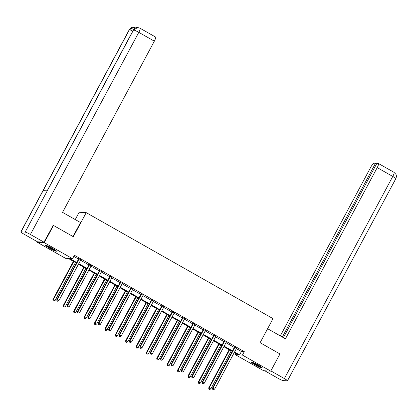<?xml version="1.0" encoding="UTF-8"?>
<svg xmlns="http://www.w3.org/2000/svg" width="417" height="417" viewBox="0 0 417 417"><rect width="100%" height="100%" fill="white"/><g stroke="black" fill="none" stroke-linecap="round" stroke-linejoin="round"><path stroke-width="0.63" d="M52.542 248.386A6.119 0.646 28.2 0 1 56.446 251.196A6.119 0.646 28.2 0 1 49.566 248.219A6.119 0.646 28.2 0 1 45.661 245.41A6.119 0.646 28.2 0 1 52.542 248.386M258.373 365.172A6.119 0.646 28.2 0 1 262.277 367.976A6.119 0.646 28.2 0 1 255.397 365.005A6.119 0.646 28.2 0 1 251.493 362.196A6.119 0.646 28.2 0 1 258.373 365.172M75.242 219.566L79.162 212.253L86.22 212.649L273.015 318.63L260.114 342.696L279.953 353.95L270.732 371.135L263.674 370.744L235.381 354.695L238.243 354.851L234.245 352.584M235.986 353.569L235.381 354.695M76.431 263.044L68.357 258.462L65.495 258.305L37.207 242.251L44.265 242.642L72.558 258.696L69.696 258.535L76.712 262.517M37.447 241.797L37.207 242.251M236.366 348.617L241.422 351.489L244.284 351.646L74.398 255.256L72.558 258.696M73.799 256.382L78.552 259.077M80.596 260.239L88.936 264.972M90.979 266.129L99.324 270.862M101.362 272.02L109.707 276.758M111.751 277.915L120.091 282.648M122.134 283.805L130.479 288.538M132.517 289.7L140.863 294.433M142.901 295.59L151.246 300.323M153.289 301.481L161.634 306.219M163.672 307.376L172.018 312.109M174.056 313.266L182.401 317.999M184.444 319.161L192.784 323.894M194.828 325.052L203.173 329.784M205.211 330.942L213.556 335.68M215.599 336.837L223.939 341.57M225.983 342.727L234.328 347.46M236.601 348.237L234.448 347.017M226.212 342.347L224.065 341.127M215.829 336.456L213.681 335.237M205.445 330.561L203.293 329.341M195.057 324.671L192.909 323.451M184.674 318.776L182.526 317.556M174.29 312.886L172.138 311.666M163.902 306.995L161.754 305.776M153.519 301.1L151.371 299.88M143.135 295.21L140.988 293.99M132.752 289.315L130.599 288.095M122.363 283.424L120.216 282.205M111.98 277.534L109.833 276.315M101.597 271.639L99.444 270.419M91.208 265.749L89.061 264.529M80.825 259.854L78.677 258.639M52.943 225.425L53.48 225.456L44.265 242.642M53.48 225.456L73.319 236.71L86.22 212.649M244.284 351.646L242.444 355.086L270.732 371.135M234.526 352.057L239.582 354.924L242.444 355.086M78.75 263.674L87.096 268.407M89.134 269.564L97.479 274.303M99.522 275.46L107.862 280.193M109.906 281.35L118.251 286.088M120.289 287.245L128.634 291.978M130.677 293.135L139.017 297.868M141.061 299.025L149.406 303.764M151.444 304.921L159.789 309.654M161.827 310.811L170.172 315.544M172.216 316.706L180.556 321.439M182.599 322.596L190.944 327.329M192.982 328.487L201.328 333.225M203.371 334.382L211.711 339.115M213.754 340.272L222.099 345.005M224.137 346.167L232.483 350.9M232.201 351.422L223.856 346.689M221.818 345.531L213.473 340.798M211.429 339.641L203.089 334.903M201.046 333.746L192.701 329.013M190.663 327.856L182.318 323.123M180.28 321.96L171.934 317.228M169.891 316.07L161.551 311.337M159.508 310.18L151.162 305.442M149.124 304.285L140.779 299.552M138.736 298.395L130.396 293.662M128.353 292.499L120.007 287.766M117.969 286.609L109.624 281.876M107.586 280.719L99.241 275.981M97.197 274.824L88.852 270.091M86.814 268.934L78.469 264.201M241.422 351.489L239.582 354.924M234.823 347.455L234.344 347.424L212.519 388.128L212.998 388.154L234.823 347.455A0.787 0.761 93.2 0 0 234.912 347.168L234.927 347.043M212.873 389.322L213.54 389.702L212.873 389.322L212.998 388.154L214.661 389.097L236.486 348.398A0.787 0.761 93.2 0 1 236.674 348.169L236.767 348.091M234.344 347.424A0.787 0.761 93.2 0 0 234.432 347.142L234.479 346.793M212.519 388.128L212.686 389.311M213.54 389.702L214.661 389.097M229.188 349.712L208.703 387.914L210.846 388.889L231.227 350.874M229.564 349.926L209.183 387.94L208.87 389.103L209.725 389.488L209.058 389.113M210.846 388.889L209.725 389.488M208.87 389.103L208.703 387.914M261.334 367.023A5.296 0.558 28.2 0 1 258.311 365.751A5.296 0.558 28.2 0 1 252.811 362.451M254.792 363.306A4.905 0.516 -151.8 0 0 258.415 365.318A4.905 0.516 -151.8 0 0 259.53 365.845M252.332 362.284A6.078 0.641 -151.8 0 0 258.477 365.928A6.078 0.641 -151.8 0 0 261.74 367.33M55.503 250.236A5.296 0.558 28.2 0 1 52.479 248.965A5.296 0.558 28.2 0 1 46.98 245.665M48.961 246.52A4.905 0.516 -151.8 0 0 52.578 248.532A4.905 0.516 -151.8 0 0 53.694 249.058M46.501 245.498A6.078 0.641 -151.8 0 0 52.646 249.142A6.078 0.641 -151.8 0 0 55.904 250.544M267.61 328.711L285.426 338.818L377.218 167.624A4.707 1.032 -60.4 0 0 378.396 163.469A4.707 1.032 -60.4 0 0 378.287 163.438L376.864 163.36L283.398 337.671M287.459 380.794A4.827 0.511 -151.8 0 0 284.378 378.579L392.762 176.443A4.707 1.032 -60.4 0 0 393.94 172.289L395.853 174.233C395.743 174.061 397.052 175.677 395.842 178.658L287.459 380.794A4.827 0.511 -151.8 0 1 287.297 380.836L283.159 380.606A4.827 0.511 -151.8 0 1 277.889 378.219L264.837 370.812M284.378 378.579L270.857 370.906M376.577 163.891L375.508 163.282L374.085 163.203A4.707 1.032 -60.4 0 0 370.729 167.264L280.302 335.914M375.508 163.282L282.33 337.061M73.027 236.543L80.523 222.563L62.55 212.362L154.342 41.168L138.798 32.349L30.415 234.484L43.962 242.173L53.194 225.441M30.415 234.484A4.827 0.511 -151.8 0 0 25.15 232.097L47.267 190.845L43.128 190.616L21.006 231.868L25.15 232.097M21.006 231.868A4.827 0.511 -151.8 0 0 20.85 231.909A4.827 0.511 -151.8 0 0 23.931 234.125L37.478 241.808L43.962 242.173M139.976 28.194L137.725 27.527L133.534 29.961A4.827 0.511 -151.8 0 1 138.798 32.349A4.707 1.032 -60.4 0 0 139.976 28.194L155.52 37.014A4.707 1.032 119.6 0 1 154.342 41.168M132.783 31.119A4.827 0.511 -151.8 0 0 129.39 29.732L133.935 27.324M224.435 341.559L223.96 341.533L202.136 382.238L202.615 382.264L224.435 341.559A0.787 0.761 93.2 0 0 224.528 341.278L224.539 341.153M202.49 383.432L203.157 383.807L202.49 383.432L202.615 382.264L204.278 383.207L226.103 342.503A0.787 0.761 93.2 0 1 226.285 342.274L226.379 342.195M223.96 341.533A0.787 0.761 93.2 0 0 224.049 341.252L224.091 340.897M202.136 382.238L202.297 383.421M203.157 383.807L204.278 383.207M214.051 335.669L213.577 335.643L191.752 376.342L192.227 376.369L214.051 335.669A0.787 0.761 93.2 0 0 214.14 335.383L214.156 335.263M192.107 377.541L192.769 377.917L192.107 377.541L192.227 376.369L193.895 377.312L215.714 336.613A0.787 0.761 93.2 0 1 215.902 336.383L215.996 336.305M213.577 335.643A0.787 0.761 93.2 0 0 213.666 335.357L213.707 335.007M191.752 376.342L191.914 377.531M192.769 377.917L193.895 377.312M218.805 343.822L198.32 382.024L200.462 382.994L220.843 344.979M219.18 344.035L198.794 382.05L198.482 383.207L199.342 383.598L198.674 383.218M200.462 382.994L199.342 383.598M198.482 383.207L198.32 382.024M208.417 337.932L187.937 376.134L190.074 377.104L210.46 339.089M208.797 338.145L188.411 376.16L188.098 377.317L188.953 377.703L188.291 377.328M190.074 377.104L188.953 377.703M188.098 377.317L187.937 376.134M203.668 329.774L203.188 329.748L181.369 370.452L181.843 370.478L203.668 329.774A0.787 0.761 93.2 0 0 203.757 329.493L203.772 329.367M181.718 371.646L182.385 372.027L181.718 371.646L181.843 370.478L183.506 371.422L205.331 330.723A0.787 0.761 93.2 0 1 205.518 330.493L205.612 330.41M203.188 329.748A0.787 0.761 93.2 0 0 203.282 329.466L203.324 329.112M181.369 370.452L181.531 371.636M182.385 372.027L183.506 371.422M193.285 323.884L192.805 323.858L170.98 364.557L171.46 364.583L193.285 323.884A0.787 0.761 93.2 0 0 193.373 323.602L193.389 323.477M171.335 365.756L172.002 366.131L171.335 365.756L171.46 364.583L173.123 365.532L194.947 324.827A0.787 0.761 93.2 0 1 195.135 324.598L195.224 324.52M192.805 323.858A0.787 0.761 93.2 0 0 192.894 323.571L192.935 323.222M170.98 364.557L171.147 365.745M172.002 366.131L173.123 365.532M182.896 317.994L182.422 317.968L160.597 358.667L161.071 358.693L182.896 317.994A0.787 0.761 93.2 0 0 182.985 317.707L183 317.582M160.952 359.861L161.619 360.241L160.952 359.861L161.071 358.693L162.739 359.636L184.564 318.937A0.787 0.761 93.2 0 1 184.747 318.708L184.84 318.63M182.422 317.968A0.787 0.761 93.2 0 0 182.51 317.681L182.552 317.332M160.597 358.667L160.759 359.85M161.619 360.241L162.739 359.636M198.033 332.036L177.548 370.239L179.691 371.208L200.077 333.193M198.409 332.25L178.028 370.265L177.715 371.422L178.57 371.813L177.903 371.432M179.691 371.208L178.57 371.813M177.715 371.422L177.548 370.239M187.65 326.146L167.165 364.349L169.307 365.318L189.688 327.303M188.025 326.36L167.644 364.375L167.326 365.532L168.187 365.923L167.519 365.542M169.307 365.318L168.187 365.923M167.326 365.532L167.165 364.349M177.261 320.251L156.782 358.453L158.924 359.428L179.305 321.413M177.642 320.464L157.256 358.479L156.943 359.642L157.798 360.027L157.136 359.652M158.924 359.428L157.798 360.027M156.943 359.642L156.782 358.453M172.513 312.098L172.033 312.072L150.214 352.777L150.688 352.803L172.513 312.098A0.787 0.761 93.2 0 0 172.602 311.817L172.617 311.692M150.568 353.97L151.23 354.346L150.568 353.97L150.688 352.803L152.351 353.746L174.176 313.042A0.787 0.761 93.2 0 1 174.363 312.813L174.457 312.734M172.033 312.072A0.787 0.761 93.2 0 0 172.127 311.791L172.169 311.436M150.214 352.777L150.375 353.96M151.23 354.346L152.351 353.746M166.878 314.361L146.393 352.563L148.535 353.533L168.921 315.518M167.253 314.574L146.873 352.589L146.56 353.746L147.415 354.137L146.748 353.757M148.535 353.533L147.415 354.137M146.56 353.746L146.393 352.563M162.13 306.208L161.65 306.182L139.825 346.881L140.305 346.908L162.13 306.208A0.787 0.761 93.2 0 0 162.218 305.922L162.234 305.802M140.18 348.08L140.847 348.456L140.18 348.08L140.305 346.908L141.968 347.851L163.792 307.152A0.787 0.761 93.2 0 1 163.98 306.922L164.074 306.844M161.65 306.182A0.787 0.761 93.2 0 0 161.739 305.896L161.78 305.546M139.825 346.881L139.992 348.07M140.847 348.456L141.968 347.851M156.495 308.471L136.01 346.673L138.152 347.642L158.533 309.628M156.87 308.684L136.489 346.699L136.171 347.856L137.031 348.242L136.364 347.867M138.152 347.642L137.031 348.242M136.171 347.856L136.01 346.673M151.741 300.313L151.267 300.287L129.442 340.991L129.922 341.017L151.741 300.313A0.787 0.761 93.2 0 0 151.835 300.031L151.845 299.906M129.796 342.185L130.464 342.566L129.796 342.185L129.922 341.017L131.584 341.961L153.409 301.262A0.787 0.761 93.2 0 1 153.592 301.032L153.685 300.954M151.267 300.287A0.787 0.761 93.2 0 0 151.355 300.005L151.397 299.651M129.442 340.991L129.604 342.175M130.464 342.566L131.584 341.961M146.112 302.575L125.626 340.778L127.769 341.747L148.15 303.732M146.487 302.789L126.101 340.804L125.788 341.961L126.643 342.352L125.981 341.976M127.769 341.747L126.643 342.352M125.788 341.961L125.626 340.778M141.358 294.423L140.883 294.397L119.059 335.096L119.533 335.127L141.358 294.423A0.787 0.761 93.2 0 0 141.446 294.141L141.462 294.016M119.413 336.295L120.075 336.67L119.413 336.295L119.533 335.127L121.201 336.071L143.021 295.366A0.787 0.761 93.2 0 1 143.208 295.137L143.302 295.059M140.883 294.397A0.787 0.761 93.2 0 0 140.972 294.11L141.014 293.761M119.059 335.096L119.22 336.284M120.075 336.67L121.201 336.071M135.723 296.685L115.243 334.887L117.38 335.857L137.766 297.842M136.104 296.899L115.718 334.914L115.405 336.071L116.26 336.462L115.592 336.081M117.38 335.857L116.26 336.462M115.405 336.071L115.243 334.887M130.974 288.533L130.495 288.507L108.67 329.206L109.15 329.232L130.974 288.533A0.787 0.761 93.2 0 0 131.063 288.246L131.079 288.126M109.025 330.4L109.692 330.78L109.025 330.4L109.15 329.232L110.813 330.175L132.637 289.476A0.787 0.761 93.2 0 1 132.825 289.247L132.919 289.169M130.495 288.507A0.787 0.761 93.2 0 0 130.584 288.22L130.63 287.871M108.67 329.206L108.837 330.389M109.692 330.78L110.813 330.175M125.34 290.79L104.855 328.992L106.997 329.967L127.383 291.952M125.715 291.003L105.334 329.018L105.021 330.181L105.876 330.566L105.209 330.191M106.997 329.967L105.876 330.566M105.021 330.181L104.855 328.992M120.591 282.637L120.112 282.611L98.287 323.316L98.766 323.342L120.591 282.637A0.787 0.761 93.2 0 0 120.68 282.356L120.695 282.231M98.641 324.509L99.309 324.885L98.641 324.509L98.766 323.342L100.429 324.285L122.254 283.581A0.787 0.761 93.2 0 1 122.436 283.351L122.53 283.273M120.112 282.611A0.787 0.761 93.2 0 0 120.2 282.33L120.242 281.975M98.287 323.316L98.448 324.499M99.309 324.885L100.429 324.285M114.956 284.9L94.471 323.102L96.614 324.072L116.995 286.057M115.332 285.113L94.946 323.128L94.633 324.285L95.493 324.676L94.826 324.296M96.614 324.072L95.493 324.676M94.633 324.285L94.471 323.102M110.203 276.747L109.728 276.721L87.904 317.42L88.378 317.446L110.203 276.747A0.787 0.761 93.2 0 0 110.291 276.461L110.307 276.341M88.258 318.619L88.92 318.995L88.258 318.619L88.378 317.446L90.046 318.39L111.871 277.691A0.787 0.761 93.2 0 1 112.053 277.461L112.147 277.383M109.728 276.721A0.787 0.761 93.2 0 0 109.817 276.435L109.859 276.085M87.904 317.42L88.065 318.609M88.92 318.995L90.046 318.39M104.568 279.009L84.088 317.212L86.225 318.181L106.611 280.167M104.948 279.223L84.562 317.238L84.25 318.395L85.104 318.781L84.442 318.406M86.225 318.181L85.104 318.781M84.25 318.395L84.088 317.212M99.819 270.852L99.34 270.826L77.52 311.53L77.995 311.556L99.819 270.852A0.787 0.761 93.2 0 0 99.908 270.57L99.924 270.445M77.87 312.724L78.537 313.104L77.87 312.724L77.995 311.556L79.657 312.5L101.482 271.801A0.787 0.761 93.2 0 1 101.67 271.571L101.764 271.493M99.34 270.826A0.787 0.761 93.2 0 0 99.434 270.544L99.475 270.19M77.52 311.53L77.682 312.714M78.537 313.104L79.657 312.5M94.185 273.114L73.7 311.317L75.842 312.286L96.228 274.271M94.56 273.328L74.179 311.343L73.866 312.505L74.721 312.891L74.054 312.515M75.842 312.286L74.721 312.891M73.866 312.505L73.7 311.317M89.436 264.962L88.957 264.936L67.132 305.635L67.611 305.666L89.436 264.962A0.787 0.761 93.2 0 0 89.525 264.68L89.54 264.555M67.486 306.834L68.153 307.209L67.486 306.834L67.611 305.666L69.274 306.61L91.099 265.905A0.787 0.761 93.2 0 1 91.287 265.676L91.375 265.598M88.957 264.936A0.787 0.761 93.2 0 0 89.045 264.654L89.087 264.3M67.132 305.635L67.299 306.823M68.153 307.209L69.274 306.61M83.801 267.224L63.316 305.426L65.459 306.396L85.839 268.381M84.177 267.438L63.796 305.452L63.478 306.61L64.338 307.001L63.671 306.62M65.459 306.396L64.338 307.001M63.478 306.61L63.316 305.426M79.048 259.072L78.573 259.046L56.748 299.745L57.223 299.771L79.048 259.072A0.787 0.761 93.2 0 0 79.141 258.785L79.152 258.665M57.103 300.938L57.77 301.319L57.103 300.938L57.223 299.771L58.891 300.714L80.716 260.015A0.787 0.761 93.2 0 1 80.898 259.786L80.992 259.708M78.573 259.046A0.787 0.761 93.2 0 0 78.662 258.759L78.704 258.41M56.748 299.745L56.91 300.928M57.77 301.319L58.891 300.714M73.418 261.334L52.933 299.531L55.075 300.506L75.456 262.491M73.793 261.548L53.407 299.562L53.095 300.72L53.949 301.105L53.287 300.73M55.075 300.506L53.949 301.105M53.095 300.72L52.933 299.531M234.912 347.168L234.432 347.142M395.842 178.658A4.827 0.511 -151.8 0 0 392.762 176.443L377.218 167.624M137.725 27.527C135.817 27.517 134.368 28.346 133.383 30.008A4.827 0.511 -151.8 0 1 133.534 29.961L47.267 190.845M43.128 190.616L129.39 29.732A4.827 0.511 -151.8 0 0 129.234 29.774L20.85 231.909M224.528 341.278L224.049 341.252M214.14 335.383L213.666 335.357M203.757 329.493L203.282 329.466M193.373 323.602L192.894 323.571M182.985 317.707L182.51 317.681M172.602 311.817L172.127 311.791M162.218 305.922L161.739 305.896M151.835 300.031L151.355 300.005M141.446 294.141L140.972 294.11M131.063 288.246L130.584 288.22M120.68 282.356L120.2 282.33M110.291 276.461L109.817 276.435M99.908 270.57L99.434 270.544M89.525 264.68L89.045 264.654M79.141 258.785L78.662 258.759M378.396 163.469L393.94 172.289M133.383 30.008L47.147 190.835M135.827 27.965L133.789 27.308M133.648 27.298C132.846 27.48 131.788 26.61 129.234 29.774"/></g></svg>
